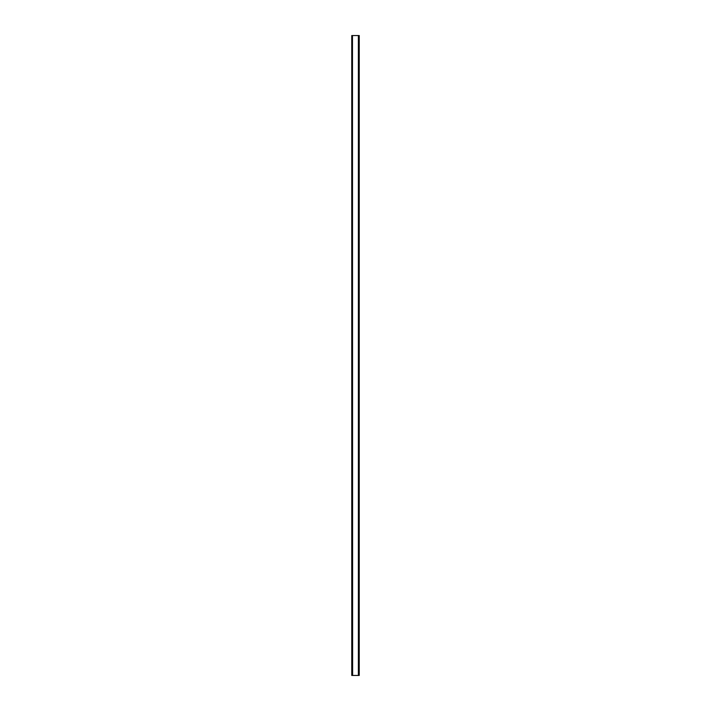 <?xml version="1.0" encoding="UTF-8"?>
<svg xmlns="http://www.w3.org/2000/svg" width="711" height="711" viewBox="0 0 711 711"><rect width="100%" height="100%" fill="white"/><g stroke="black" fill="none" stroke-linecap="round" stroke-linejoin="round"><path stroke-width="1.07" d="M352.62 675.45L352.469 35.55L352.469 675.45L358.38 675.45L358.38 35.55L359.233 35.55L359.233 675.45L359.233 35.55M351.963 675.45L351.963 35.55L351.767 675.45L352.469 675.45M351.963 35.55L352.469 35.55M351.767 35.55L351.767 675.45M352.62 35.55L358.38 35.55M358.38 675.45L359.233 675.45M358.531 675.45L358.531 35.55M352.176 675.45L352.176 35.55M358.824 675.45L358.824 35.55M359.037 675.45L359.037 35.55"/></g></svg>
